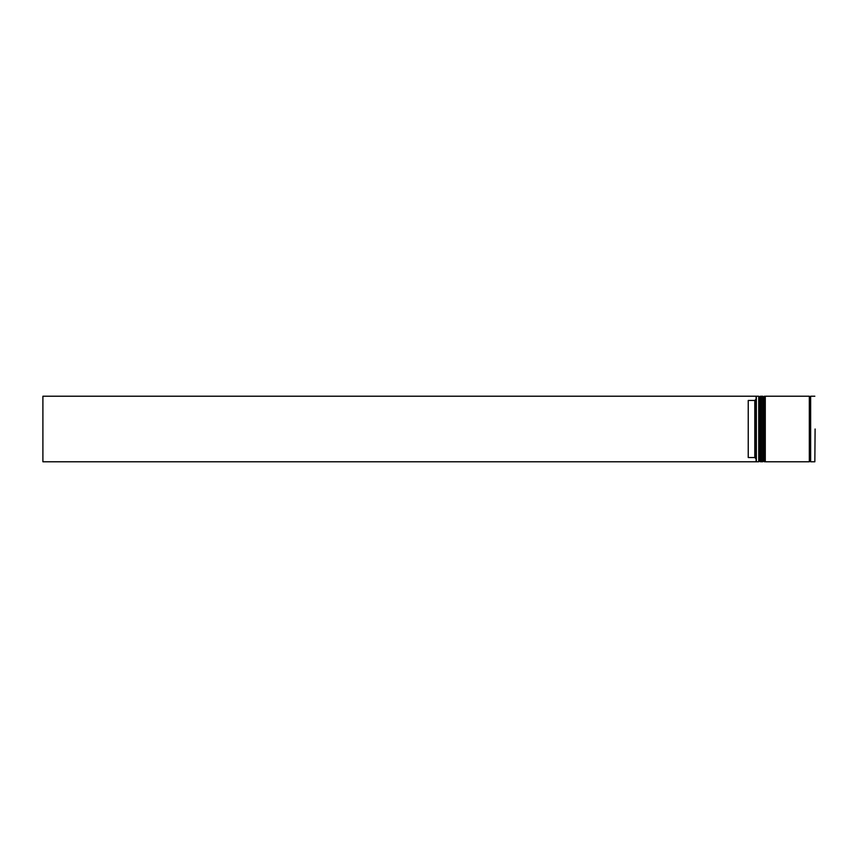 <?xml version="1.0" encoding="UTF-8"?>
<svg xmlns="http://www.w3.org/2000/svg" width="858" height="858" viewBox="0 0 858 858"><rect width="100%" height="100%" fill="white"/><g stroke="black" fill="none" stroke-linecap="round" stroke-linejoin="round"><path stroke-width="1.29" d="M760.295 461.776L760.563 396.224L760.295 461.776L759.512 460.993L759.512 397.007L759.512 460.993L758.729 461.776L758.729 396.224L756.37 396.224L756.37 461.776L758.729 461.776M764.231 461.776L764.489 396.224L764.231 461.776L763.448 460.993L763.448 397.007L763.448 460.993L762.655 461.776L762.655 396.224L761.346 396.224L761.346 461.776L762.655 461.776M815.1 429L814.843 461.776L815.1 429M756.102 461.486L756.102 396.224L42.9 396.224L42.9 461.776L756.37 461.776M765.282 429L765.282 461.776L809.33 461.776L809.33 396.224L765.282 396.224L765.282 429M814.843 396.224L810.638 396.224L810.638 461.776L814.843 461.776M754.793 400.45L748.24 400.45L748.24 457.55L754.793 457.55L754.793 400.45L756.102 399.142M756.102 458.858L754.793 457.55M760.563 461.776L761.346 460.993M760.563 396.224L761.346 397.007M760.295 396.224L759.512 397.007L758.729 396.224M764.489 461.776L765.282 460.993M764.489 396.224L765.282 397.007M764.231 396.224L763.448 397.007L762.655 396.224M809.33 461.647L809.984 460.993L810.638 461.647M809.33 396.353L809.984 397.007L810.638 396.353"/></g></svg>
